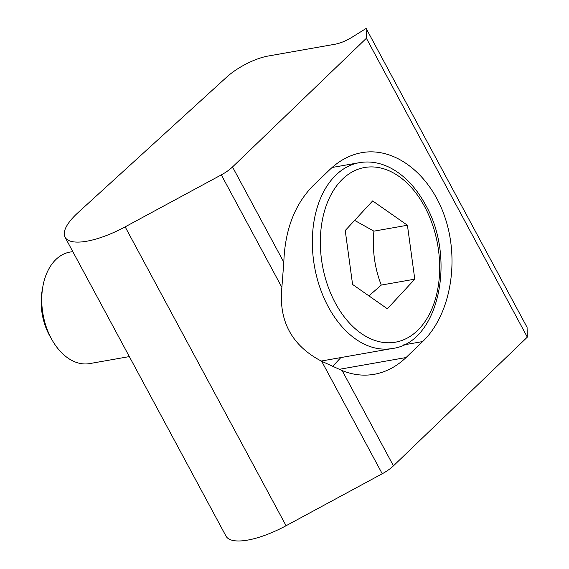 <?xml version="1.0" encoding="UTF-8"?>
<svg xmlns="http://www.w3.org/2000/svg" width="569" height="569" viewBox="0 0 569 569"><rect width="100%" height="100%" fill="white"/><g stroke="black" fill="none" stroke-linecap="round" stroke-linejoin="round"><path stroke-width="0.85" d="M422.675 341.556L406.053 357.538C396.557 366.578 385.946 372.169 374.224 374.31C363.484 376.152 352.794 374.907 342.147 370.561L321.67 361.272C291.769 345.632 278.504 320.994 281.875 287.366L283.817 262.238C284.934 229.819 294.785 204.207 313.377 185.409L329.992 169.434C339.494 160.387 350.099 154.796 361.827 152.656C395.483 146.582 431.473 175.131 445.513 219.037C459.731 262.85 449.908 315.539 422.675 341.556L403.442 344.956M332.623 366.443L340.831 357.581M65.058 237.223L225.985 536.098A57.561 19.36 -28.3 0 0 286.079 525.728L382.24 473.757A21.515 7.233 -28.3 0 0 393.449 465.833L527.321 337.14L527.072 327.324L366.144 28.45L366.393 38.265L232.522 166.959A21.515 7.233 151.7 0 1 221.313 174.882L125.152 226.853A57.561 19.36 151.7 0 1 65.058 237.223A57.561 19.36 151.7 0 1 78.117 212.55L226.633 77.156A35.854 12.063 151.7 0 1 268.113 56.039L335.07 44.226A20.761 6.984 -28.3 0 0 352.154 37.156L366.144 28.45M527.321 337.14L366.393 38.265M368.911 295.88L381.266 285.076C374.608 267.843 372.162 249.869 373.911 231.156L354.629 220.388M129.327 356.592L89.667 363.591A56.615 37.369 -100 0 1 52.199 340.177A56.615 37.369 -100 0 1 51.331 338.612A56.615 37.369 -100 0 1 42.796 286.911A56.615 37.369 -100 0 1 69.98 252.081L72.789 251.59M42.796 286.911L42.078 291.1A48.244 31.843 80 0 0 49.347 335.155A48.244 31.843 80 0 0 50.093 336.492L52.199 340.177M407.425 225.239L414.78 279.166L387.361 308.775L352.581 284.457L345.234 230.53L372.652 200.921L407.425 225.239L373.911 231.156M414.78 279.166L381.266 285.076M339.216 369.331L406.053 357.538M321.67 361.272L382.24 473.757M342.147 370.561L393.449 465.833M281.875 287.366L221.313 174.882M286.079 525.728L125.152 226.853M283.817 262.238L232.522 166.959M321.208 361.045L392.219 348.513A94.362 62.277 -100 0 1 328.32 306.876A94.362 62.277 -100 0 1 359.409 162.663L332.097 167.485M335.361 303.057A88.7 58.543 -100 0 1 340.404 181.305A88.7 58.543 -100 0 1 424.645 206.639A88.7 58.543 -100 0 1 419.602 328.391A88.7 58.543 -100 0 1 335.361 303.057M392.219 348.513C438.464 343.029 456.779 258.81 425.441 204.691C415.882 187.158 403.919 174.747 389.552 167.45C379.516 162.542 369.473 160.949 359.409 162.663"/></g></svg>
